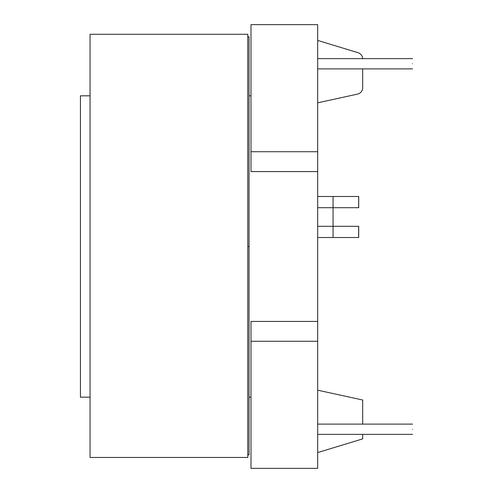 <?xml version="1.0" encoding="UTF-8"?>
<svg xmlns="http://www.w3.org/2000/svg" width="493" height="493" viewBox="0 0 493 493"><rect width="100%" height="100%" fill="white"/><g stroke="black" fill="none" stroke-linecap="round" stroke-linejoin="round"><path stroke-width="0.74" d="M247.782 454.885L249.064 454.885L249.064 246.5L247.782 246.5L249.064 246.5L249.064 36.833L247.782 36.833M412.567 429.237C412.567 435.855 412.567 435.855 412.567 429.237C412.567 422.624 412.567 422.624 412.567 429.237M412.567 63.763C412.567 70.376 412.567 70.376 412.567 63.763C412.567 57.145 412.567 57.145 412.567 63.763M317.671 226.305L358.707 226.305L358.707 237.521L333.058 237.521L333.058 196.485L358.707 196.485L358.707 207.707L317.671 207.707M358.645 207.707L358.645 196.485L358.657 207.707M333.058 196.485L317.671 196.485M358.645 237.521L358.645 226.305L358.657 237.521M333.058 237.521L317.671 237.521M90.053 397.179L80.433 397.179L80.433 95.821L90.053 95.821M249.064 397.179L250.986 397.179M317.671 171.57L250.986 171.57L250.986 151.721L317.671 151.721L317.671 468.35L250.986 468.35L250.986 341.279L317.671 341.279M250.986 151.721L250.986 24.65L317.671 24.65L317.671 151.721M250.986 341.279L250.986 321.43L317.671 321.43M249.064 95.821L250.986 95.821M358.134 52.726C360.981 53.786 362.497 55.832 362.682 58.864C362.497 55.832 360.981 53.786 358.134 52.726L317.671 40.426M362.682 87.828C362.447 91.082 360.765 93.171 357.641 94.089C360.765 93.171 362.447 91.082 362.682 87.828L362.682 68.891M317.671 102.815L357.641 94.089M362.682 434.37L362.682 438.887L317.671 452.574M317.671 390.185L362.682 400.008L362.682 424.109M247.782 457.449L90.053 457.449L90.053 34.27L247.782 34.27L247.782 457.449M125.376 457.449L158.327 457.449M174.75 457.449L207.701 457.449M412.567 434.37L317.671 434.37M412.567 68.891L317.671 68.891M412.567 58.63L317.671 58.63M412.567 424.109L317.671 424.109"/></g></svg>
